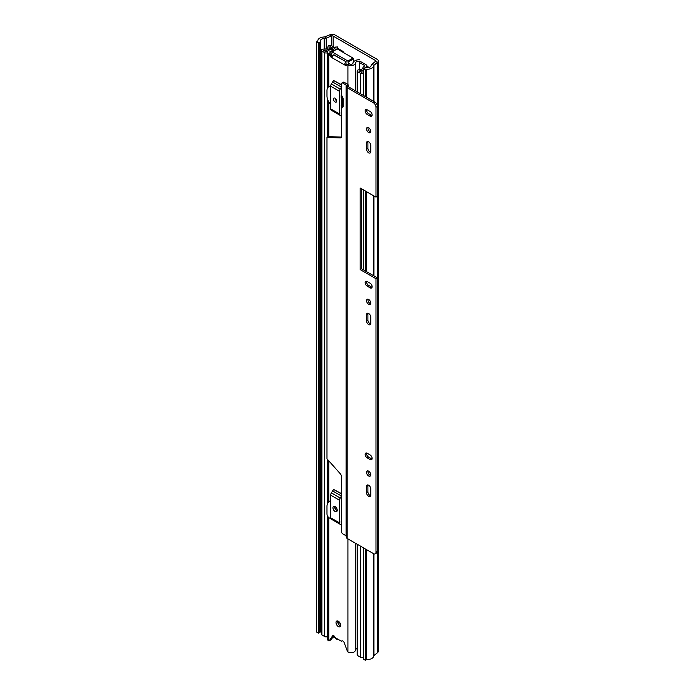 <?xml version="1.0" encoding="UTF-8"?>
<svg xmlns="http://www.w3.org/2000/svg" width="695" height="695" viewBox="0 0 695 695"><rect width="100%" height="100%" fill="white"/><g stroke="black" fill="none" stroke-linecap="round" stroke-linejoin="round"><path stroke-width="1.04" d="M318.527 42.873L318.527 633.188L316.668 632.111L316.668 41.804L318.527 42.873L319.709 42.195A2.632 1.52 0 0 0 320.482 41.118A2.632 1.52 0 0 0 320.473 40.988A3.944 2.276 180 0 1 320.456 40.788A3.944 2.276 180 0 1 324.191 38.512A3.944 2.276 0 0 0 326.25 38.103L331.472 35.992A1.312 0.756 180 0 1 333.157 36.079L375.317 60.413A1.312 0.756 180 0 1 375.7 60.951A1.312 0.756 180 0 1 375.465 61.386L371.799 64.409A3.944 2.276 0 0 0 371.095 65.591A3.944 2.276 180 0 1 366.812 67.745A2.632 1.52 0 0 0 364.727 68.18L363.546 68.866L365.405 69.934L365.405 96.588M316.668 41.804L317.85 41.118A6.576 3.796 180 0 1 317.823 40.788A6.576 3.796 180 0 1 324.052 37A1.312 0.756 0 0 0 324.739 36.861L329.969 34.75A3.944 2.276 180 0 1 335.016 35.002L377.177 59.344A3.944 2.276 180 0 1 378.332 60.951A3.944 2.276 180 0 1 377.611 62.263L373.953 65.278A1.312 0.756 0 0 0 373.719 65.669A6.576 3.796 180 0 1 366.586 69.257L365.405 69.934M318.527 633.188L319.709 632.511A2.632 1.52 0 0 0 320.482 631.434A2.632 1.52 0 0 0 320.473 631.303L320.473 41.248M320.482 630.843A3.944 2.276 180 0 1 321.316 629.687M378.332 60.951L378.332 651.267A3.944 2.276 180 0 1 377.611 652.57L373.953 655.593A1.312 0.756 0 0 0 373.719 655.984A6.576 3.796 180 0 1 366.586 659.572L365.405 660.25L363.546 659.173L363.546 547.912M365.405 660.25L365.405 548.981M365.405 270.998L365.405 191.038M363.546 269.921L363.546 189.961M363.546 95.51L363.546 68.866M366.586 659.572L366.586 549.658M366.586 454.009L366.586 453.192M366.586 282.283L366.586 281.466M366.586 271.676L366.586 191.716M366.586 110.557L366.586 109.74M366.586 97.265L366.586 69.257M339.855 625.526L340.663 625.404M337.622 639.061L337.622 639.704L338.665 639.661M337.622 639.704L336.171 638.861A3.284 1.894 -120 0 1 334.008 635.908M338.343 621.226A3.284 1.894 -120 0 0 336.701 621.069A3.284 1.894 -120 0 0 336.198 623.702A3.284 1.894 -120 0 0 338.343 626.595A3.284 1.894 -120 0 0 339.985 626.76A3.284 1.894 -120 0 0 340.489 624.127A3.284 1.894 -120 0 0 338.343 621.226M337.761 620.982A3.284 1.894 -120 0 0 340.011 625.63A3.284 1.894 -120 0 0 340.593 625.882M335.086 506.542A3.023 1.746 -120 0 0 333.574 506.394A3.023 1.746 -120 0 0 333.113 508.818A3.023 1.746 -120 0 0 335.086 511.485A3.023 1.746 -120 0 0 336.597 511.633A3.023 1.746 -120 0 0 337.066 509.209A3.023 1.746 -120 0 0 335.086 506.542M334.669 506.351A3.023 1.746 -120 0 0 336.762 510.521A3.023 1.746 -120 0 0 337.188 510.712M335.086 98.212A2.302 1.329 -120 0 0 333.939 98.099A2.302 1.329 -120 0 0 333.583 99.941A2.302 1.329 -120 0 0 335.086 101.965A2.302 1.329 -120 0 0 336.241 102.078A2.302 1.329 -120 0 0 336.589 100.236A2.302 1.329 -120 0 0 335.086 98.212M335.138 98.238A2.302 1.329 -120 0 0 336.719 100.975M357.152 648.548A3.944 2.276 180 0 0 355.319 650.346A4.335 2.502 0 0 1 352.678 652.518A4.335 2.502 0 0 1 348.143 652.101L347.917 651.953A1.312 0.756 60 0 1 347.318 651.076L344.173 642.658A2.102 1.216 -120 0 0 341.818 640.912A2.102 1.216 -120 0 0 341.697 640.999A1.312 0.756 60 0 1 341.619 641.051A1.312 0.756 60 0 1 340.958 640.99L335.72 637.958A1.312 0.756 60 0 1 334.99 637.124A2.102 1.216 -120 0 0 332.766 635.682A2.102 1.216 -120 0 0 332.514 635.925L329.361 640.712A1.312 0.756 60 0 1 329.204 640.86A1.312 0.756 60 0 1 328.761 640.894L328.561 640.79A4.335 2.502 0 0 1 327.493 639.148L327.493 515.89M347.483 64.635A1.312 0.756 -120 0 1 347.457 64.618L346.24 63.914L344.572 64.878L345.789 65.591A1.312 0.756 -120 0 0 346.449 65.651A1.312 0.756 -120 0 0 346.57 65.538L347.083 64.904A1.312 0.756 60 0 1 347.213 64.791A1.312 0.756 60 0 1 347.874 64.861L347.917 64.887A4.335 2.502 0 0 0 352.539 65.452A4.335 2.502 0 0 0 355.319 63.254A3.944 2.276 180 0 1 359.602 61.117L359.802 69.743M346.336 61.933A2.493 1.442 120 0 0 344.572 64.878L332.114 57.798L332.114 57.155L331.645 57.424L332.201 57.103A2.493 1.442 -60 0 1 333.878 54.74L333.947 54.705M337.683 49.206L337.683 47.277A6.307 3.64 180 0 0 337.657 46.965L335.303 47.086A3.944 2.276 180 0 1 335.311 47.277A3.944 2.276 180 0 1 331.593 49.553A4.335 2.502 0 0 0 327.493 52.056A4.335 2.502 0 0 0 328.761 53.828L328.813 53.854A1.312 0.756 60 0 1 329.604 54.809L330.108 56.034A1.312 0.756 -120 0 0 330.898 56.99L331.645 57.424M342.757 107.221L342.757 97.387M334.721 637.437L333.887 637.715A6.307 3.64 180 0 1 332.193 637.984M332.114 57.798A2.493 1.442 -60 0 1 332.114 57.694A2.493 1.442 -60 0 1 332.201 57.103M333.687 635.716L331.037 639.747A1.312 0.756 60 0 1 330.881 639.895A1.312 0.756 60 0 1 330.672 639.956M333.974 50.596A6.307 3.64 180 0 1 331.724 50.917A1.972 1.138 0 0 0 329.856 52.056A1.972 1.138 0 0 0 330.438 52.863L330.49 52.89A1.312 0.756 60 0 1 331.272 53.845L331.784 55.07A1.312 0.756 -120 0 0 332.566 56.026L332.636 56.06M348.76 63.94A1.312 0.756 60 0 1 348.881 63.827A1.312 0.756 60 0 1 349.542 63.888L349.594 63.923A1.972 1.138 0 0 0 351.687 64.175A1.972 1.138 0 0 0 352.956 63.175A6.307 3.64 180 0 1 354.198 61.203L355.484 60.456A6.307 3.64 180 0 1 359.802 59.753M337.683 47.277A6.307 3.64 180 0 1 337.04 48.885M359.602 69.761L359.602 61.117M341.575 84.738L333.782 80.611A3.684 2.128 120 0 0 332.61 81.993L331.385 83.973A3.023 1.746 120 0 0 330.672 86.215L330.672 108.863A3.023 1.746 120 0 0 331.298 110.244A3.023 1.746 120 0 0 331.385 110.288L340.055 115.292M341.575 86.875A3.684 2.128 120 0 0 341.436 87.092L340.211 89.073A3.023 1.746 120 0 0 339.507 91.314L339.507 113.963A3.023 1.746 120 0 0 340.133 115.344A3.023 1.746 120 0 0 340.211 115.387L341.436 115.952A3.684 2.128 120 0 0 341.575 116.004M341.575 89.464L341.575 113.415M341.575 493.667L333.782 489.541A3.684 2.128 120 0 0 332.61 490.922L331.385 492.903A3.023 1.746 120 0 0 330.672 495.144L330.672 517.792A3.023 1.746 120 0 0 331.298 519.174A3.023 1.746 120 0 0 331.385 519.217L340.055 524.221M341.575 495.796A3.684 2.128 120 0 0 341.436 496.022L340.211 497.994A3.023 1.746 120 0 0 339.507 500.244L339.507 522.883A3.023 1.746 120 0 0 340.133 524.273A3.023 1.746 120 0 0 340.211 524.317L341.436 524.881A3.684 2.128 120 0 0 341.575 524.933M341.575 498.393L341.575 522.345M331.645 54.749L332.114 51.899L347.917 61.021L348.377 64.114M346.023 61.673L333.661 54.888M353.494 61.898L353.494 58.875L348.377 61.829M347.917 61.021L353.025 58.067L337.223 48.945L332.114 51.899M336.762 49.215L337.223 48.945M353.025 58.067L353.494 58.875M359.802 61.195A2.363 1.364 180 0 1 360.331 61.429L366.109 64.765A2.632 1.52 180 0 1 366.882 65.834A2.632 1.52 180 0 1 366.109 66.911L365.24 67.415A1.312 0.756 0 0 0 364.858 67.867A5.916 3.414 180 0 1 364.788 68.145M332.644 48.077L334.043 47.217L331.393 45.688A1.972 1.138 0 0 0 329.248 45.444A1.972 1.138 0 0 0 328.031 46.496A1.972 1.138 0 0 0 328.04 46.608A3.944 2.276 180 0 1 328.066 46.852A3.944 2.276 180 0 1 323.566 49.11A1.972 1.138 0 0 0 321.316 50.231A1.972 1.138 0 0 0 321.889 51.039L324.713 52.672A1.972 1.138 0 0 0 327.493 52.672M321.316 50.231L321.316 634.109A1.972 1.138 0 0 0 321.889 634.917L324.713 636.542A1.972 1.138 0 0 0 327.493 636.551M357.152 544.22L357.152 654.803A1.972 1.138 0 0 0 357.734 655.611L360.557 657.235A1.972 1.138 0 0 0 363.546 657.105M365.787 67.806L365.787 67.154L367.186 66.346L369.097 67.458M366.812 67.745L365.787 67.154M363.546 69.682A5.916 3.414 180 0 1 359.124 70.925L361.947 72.558A5.916 3.414 180 0 1 361.895 72.072A5.916 3.414 180 0 1 363.546 69.709M359.802 62.732L364.719 65.565L363.841 66.607A3.284 1.894 0 0 0 362.903 67.754A3.944 2.276 180 0 1 359.08 69.787A1.972 1.138 0 0 0 357.152 70.925A1.972 1.138 0 0 0 357.734 71.733L360.557 73.366A1.972 1.138 0 0 0 363.546 73.227M337.683 48.346L342.565 51.169A2.363 1.364 180 0 1 343.261 52.134A2.363 1.364 180 0 1 343.217 52.377L343.156 52.368M332.644 48.016L330.003 46.496A5.916 3.414 180 0 1 330.038 46.852A5.916 3.414 180 0 1 323.288 50.231L326.111 51.864A5.916 3.414 180 0 1 331.402 48.554A1.312 0.756 0 0 0 332.193 48.337L333.07 47.833A2.632 1.52 180 0 1 335.303 47.399M333.461 49.215A3.284 1.894 0 0 0 333.591 49.145L334.625 48.572M370.783 495.04A3.023 1.746 60 0 1 370.157 496.421A3.023 1.746 60 0 1 368.645 496.273A3.023 1.746 60 0 1 366.508 492.573L366.508 486.457A3.023 1.746 60 0 1 367.134 485.067A3.023 1.746 60 0 1 369.462 485.883A3.023 1.746 60 0 1 370.783 488.924L370.783 495.04M370.678 495.726A3.023 1.746 60 0 1 370.035 495.466A3.023 1.746 60 0 1 367.898 491.765L367.898 485.649A3.023 1.746 60 0 1 368.003 484.962M368.645 475.988A2.954 1.711 60 0 1 366.708 473.382A2.954 1.711 60 0 1 367.168 471.01A2.954 1.711 60 0 1 368.645 471.158A2.954 1.711 60 0 1 370.574 473.764A2.954 1.711 60 0 1 370.122 476.136A2.954 1.711 60 0 1 368.645 475.988M370.644 475.432A2.954 1.711 60 0 1 370.035 475.18A2.954 1.711 60 0 1 368.037 470.915M370.783 323.314A3.023 1.746 60 0 1 370.157 324.695A3.023 1.746 60 0 1 368.645 324.548A3.023 1.746 60 0 1 366.508 320.847L366.508 314.722A3.023 1.746 60 0 1 367.134 313.341A3.023 1.746 60 0 1 369.462 314.149A3.023 1.746 60 0 1 370.783 317.198L370.783 323.314M370.678 324A3.023 1.746 60 0 1 370.035 323.74A3.023 1.746 60 0 1 367.898 320.039L367.898 313.923A3.023 1.746 60 0 1 368.003 313.237M368.645 304.262A2.954 1.711 60 0 1 366.708 301.656A2.954 1.711 60 0 1 367.168 299.284A2.954 1.711 60 0 1 368.645 299.432A2.954 1.711 60 0 1 370.574 302.038A2.954 1.711 60 0 1 370.122 304.41A2.954 1.711 60 0 1 368.645 304.262M370.644 303.706A2.954 1.711 60 0 1 370.035 303.454A2.954 1.711 60 0 1 368.037 299.189M337.205 510.573A3.023 1.746 60 0 1 336.927 510.434A3.023 1.746 60 0 1 334.808 506.403M330.707 518.209A3.284 1.894 60 0 1 329.308 517.949A3.284 1.894 60 0 1 326.98 513.918L326.98 505.76A15.933 9.2 -120 0 1 330.064 500.904A15.933 9.2 -120 0 1 330.672 500.6M336.701 100.758A2.302 1.329 60 0 1 335.338 98.377M370.783 151.588A3.023 1.746 60 0 1 370.157 152.97A3.023 1.746 60 0 1 368.645 152.822A3.023 1.746 60 0 1 366.508 149.112L366.508 142.996A3.023 1.746 60 0 1 367.134 141.615A3.023 1.746 60 0 1 369.462 142.423A3.023 1.746 60 0 1 370.783 145.464L370.783 151.588M370.678 152.275A3.023 1.746 60 0 1 370.035 152.014A3.023 1.746 60 0 1 367.898 148.313L367.898 142.197A3.023 1.746 60 0 1 368.003 141.511M368.645 132.537A2.954 1.711 60 0 1 366.708 129.93A2.954 1.711 60 0 1 367.168 127.559A2.954 1.711 60 0 1 368.645 127.706A2.954 1.711 60 0 1 370.574 130.312A2.954 1.711 60 0 1 370.122 132.684A2.954 1.711 60 0 1 368.645 132.537M370.644 131.972A2.954 1.711 60 0 1 370.035 131.729A2.954 1.711 60 0 1 368.037 127.454M367.16 281.51L370.131 283.221A2.823 1.633 60 0 1 371.981 285.714A2.823 1.633 60 0 1 371.547 287.982A2.823 1.633 60 0 1 370.131 287.843L367.16 286.123A2.823 1.633 60 0 1 365.309 283.63A2.823 1.633 60 0 1 365.744 281.371A2.823 1.633 60 0 1 367.16 281.51M367.16 109.775L370.131 111.495A2.823 1.633 60 0 1 371.981 113.989A2.823 1.633 60 0 1 371.547 116.256A2.823 1.633 60 0 1 370.131 116.108L367.16 114.397A2.823 1.633 60 0 1 365.309 111.904A2.823 1.633 60 0 1 365.744 109.636A2.823 1.633 60 0 1 367.16 109.775M341.176 521.207L341.575 531.779A1.72 0.99 -120 0 0 342.791 533.89L346.084 535.784L346.405 537.461A2.632 1.52 0 0 0 347.17 538.451L373.458 553.628A3.579 2.068 -120 0 0 375.248 553.811A3.579 2.068 -120 0 0 375.986 552.169L375.986 278.712L360.184 269.591L360.184 188.024L375.986 197.145L375.986 107.23A3.579 2.068 -120 0 0 373.458 102.843L374.848 102.043A3.579 2.068 60 0 1 377.385 106.422L375.986 107.23M342.791 83.105A1.72 0.99 -120 0 0 341.931 83.018L343.33 82.21A1.72 0.99 60 0 1 344.19 82.297L342.791 83.105L346.084 84.999L346.405 86.675A2.632 1.52 0 0 0 347.17 87.666L373.458 102.843M367.16 453.236L370.131 454.956A2.823 1.633 60 0 1 371.981 457.44A2.823 1.633 60 0 1 371.547 459.708A2.823 1.633 60 0 1 370.131 459.569L367.16 457.849A2.823 1.633 60 0 1 365.309 455.364A2.823 1.633 60 0 1 365.744 453.097A2.823 1.633 60 0 1 367.16 453.236M372.06 115.535A2.823 1.633 60 0 1 371.521 115.309L368.55 113.589A2.823 1.633 60 0 1 366.621 109.558M375.986 552.169L377.385 551.361L377.385 277.913L361.582 268.791L361.582 188.832M377.385 551.361A3.579 2.068 60 0 1 376.638 553.003L375.248 553.811M344.19 82.297L347.483 84.199A2.632 1.52 180 0 1 348.247 85.19L348.569 86.866L374.848 102.043M375.986 197.145L377.385 196.338L377.385 106.422M372.06 287.261A2.823 1.633 60 0 1 371.521 287.035L368.55 285.315A2.823 1.633 60 0 1 366.621 281.284M372.06 458.987A2.823 1.633 60 0 1 371.521 458.761L368.55 457.049A2.823 1.633 60 0 1 366.621 453.01M341.176 108.003A4.205 2.433 60 0 0 342.296 107.838A4.205 2.433 60 0 0 343.165 105.909L343.165 99.368A4.205 2.433 -120 0 0 341.176 94.972M341.931 83.018A1.72 0.99 -120 0 0 341.575 83.808L341.575 90.558M330.672 86.31A8.661 5.004 -120 0 0 328.778 86.71A8.661 5.004 -120 0 0 326.98 90.671L326.98 95.919A8.661 5.004 -120 0 0 330.672 104.537M341.176 112.173L341.575 136.15A3.414 1.972 60 0 1 340.871 137.714A3.414 1.972 60 0 1 340.194 137.871L326.98 137.462L326.98 458.804L340.194 473.643A3.414 1.972 60 0 1 341.575 476.97L341.176 499.366M342.87 107.23A4.205 2.433 60 0 1 341.584 106.822L341.176 107.056M341.176 95.641L342.427 96.892L341.176 97.613M341.176 105.24L342.427 104.302L342.427 96.892M341.41 137.063L328.379 136.654L326.98 137.462M328.761 53.828L328.761 86.71L330.168 85.902A8.661 5.004 60 0 1 330.724 85.659M377.385 277.913L375.986 278.712M361.582 268.791L360.184 269.591M333.157 46.704L333.157 36.079M375.317 61.508L375.317 60.413M373.953 101.522L373.953 65.278L371.799 64.409M377.611 652.57L377.611 62.263L375.465 61.386M329.969 34.75L331.472 35.992L331.472 45.731M324.739 36.861L326.25 38.103L326.25 48.772M319.709 632.511L319.709 42.195M324.191 49.128L324.191 38.512M373.719 655.984L373.719 553.767M373.719 275.802L373.719 195.834M373.719 101.383L373.719 65.669M373.953 655.593L373.953 553.863M373.953 275.932L373.953 195.973M339.872 622.772L338.265 623.702M337.996 639.278L337.996 639.765M347.917 651.953L347.917 538.886M347.917 84.538L347.917 64.887M328.761 640.894L328.761 517.558M328.761 501.955L328.761 460.802M328.761 136.663L328.761 101.93M330.49 52.89L328.813 53.854M349.542 63.888L347.874 64.861M355.484 60.456L354.198 61.203M355.319 650.346L355.319 543.16M355.319 90.767L355.319 63.254M331.724 51.916L331.724 50.917M347.457 64.618L345.789 65.591M332.566 56.026L330.898 56.99M331.272 53.845L329.604 54.809M331.784 55.07L330.108 56.034M346.023 61.751L333.878 54.74M331.037 639.747L329.361 640.712M333.096 635.586L332.514 635.925M332.61 81.993L341.436 87.092M333.782 80.611L341.575 85.111M331.385 83.973L340.211 89.073M330.672 86.215L339.507 91.314M330.672 108.863L339.507 113.963M332.61 490.922L341.436 496.022M333.782 489.541L341.575 494.041M331.385 492.903L340.211 497.994M330.672 495.144L339.507 500.244M330.672 517.792L339.507 522.883M328.04 47.095L328.04 46.608M321.889 634.917L321.889 51.039M324.713 636.542L324.713 52.672M360.557 657.235L360.557 546.183M360.557 93.79L360.557 73.366M357.734 655.611L357.734 544.55M357.734 92.157L357.734 71.733M364.719 66.103L364.719 65.565M365.24 67.954L365.24 67.415M347.17 538.451L347.17 87.666M346.084 535.784L346.084 84.999M348.377 86.614L346.405 86.675L346.405 537.461M348.247 85.19L346.275 85.25L346.275 536.036M367.898 142.197L366.508 142.996M367.898 148.313L366.508 149.112M371.521 115.309L370.131 116.108M368.55 113.589L367.16 114.397M341.341 137.21L340.194 137.871M342.427 104.302L341.176 105.023M341.957 96.092L341.176 96.544M367.898 313.923L366.508 314.722M367.898 320.039L366.508 320.847M371.521 287.035L370.131 287.843M368.55 285.315L367.16 286.123M367.898 485.649L366.508 486.457M367.898 491.765L366.508 492.573M371.521 458.761L370.131 459.569M368.55 457.049L367.16 457.849M320.482 631.434L320.482 41.118M339.282 621.999L337.892 622.807M327.493 504.014L327.493 459.378M327.493 137.167L327.493 99.038M327.493 88.143L327.493 52.056M348.881 63.827L347.213 64.791M330.881 639.895L329.204 640.86M331.298 110.244L340.133 115.344M331.298 519.174L340.133 524.273M336.901 48.911L331.784 51.864M328.031 47.147L328.031 46.496M357.152 91.827L357.152 70.925M330.038 48.737L330.038 46.852M361.895 72.523L361.895 72.072M366.882 66.52L366.882 65.834M330.672 500.548L330.064 500.904"/></g></svg>
